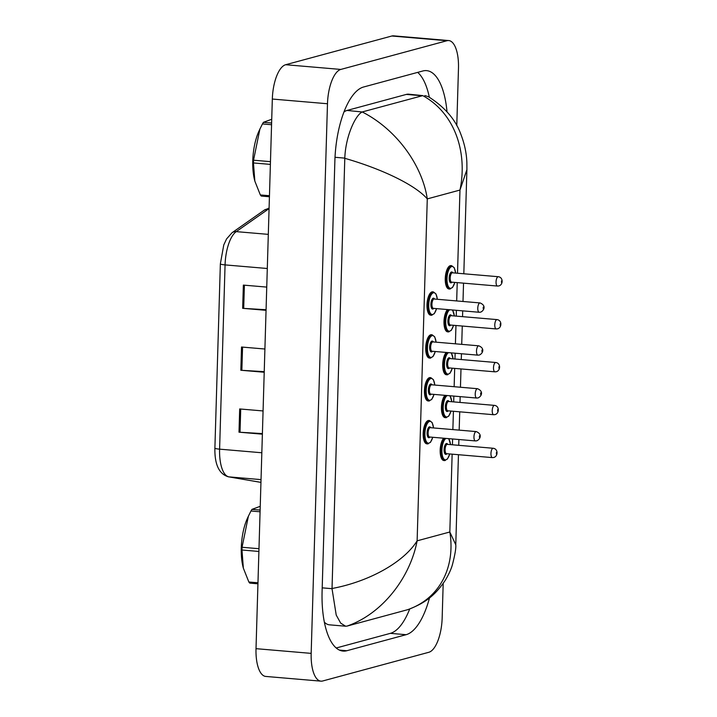 <?xml version="1.0" encoding="UTF-8"?>
<svg xmlns="http://www.w3.org/2000/svg" width="717" height="717" viewBox="0 0 717 717"><rect width="100%" height="100%" fill="white"/><g stroke="black" fill="none" stroke-linecap="round" stroke-linejoin="round"><path stroke-width="1.08" d="M262.377 434.17L238.994 432.181L239.684 408.95L263.067 410.949M266.052 310.318L242.669 308.319L243.359 285.097L266.742 287.096M264.214 372.248L240.831 370.25L241.521 347.019L264.905 349.018M264.232 371.666L241.862 370.322A6.247 0.807 -178.3 0 1 240.831 370.25M266.07 309.735L243.699 308.391A6.247 0.807 -178.3 0 1 242.669 308.319M262.395 433.597L240.025 432.252A6.247 0.807 -178.3 0 1 238.994 432.181M450.258 265.675A11.714 4.58 94.9 0 0 445.293 277.73A11.714 4.58 94.9 0 0 448.914 288.96L449.631 289.023A11.714 4.58 -85.1 0 1 446.01 277.784A11.714 4.58 -85.1 0 1 450.975 265.738A11.714 4.58 -85.1 0 1 451.629 265.675L450.912 265.613A11.714 4.58 94.9 0 0 450.258 265.675M430.809 377.662L430.101 377.599A11.714 4.58 94.9 0 0 429.447 377.662A11.714 4.58 94.9 0 0 424.482 389.707A11.714 4.58 94.9 0 0 428.103 400.946L428.82 401.009A11.714 4.58 -85.1 0 1 425.199 389.77A11.714 4.58 -85.1 0 1 430.164 377.725A11.714 4.58 -85.1 0 1 430.809 377.662L433.444 379.723L434.852 385.065M432.082 334.776L431.374 334.714A11.714 4.58 94.9 0 0 430.72 334.776A11.714 4.58 94.9 0 0 425.755 346.822A11.714 4.58 94.9 0 0 429.375 358.061L430.092 358.124A11.714 4.58 -85.1 0 1 426.472 346.885A11.714 4.58 -85.1 0 1 431.437 334.839A11.714 4.58 -85.1 0 1 432.082 334.776L434.717 336.838L436.124 342.17M433.355 291.891L432.647 291.828A11.714 4.58 94.9 0 0 431.993 291.891A11.714 4.58 94.9 0 0 427.027 303.936A11.714 4.58 94.9 0 0 430.648 315.175L431.365 315.238A11.714 4.58 -85.1 0 1 427.744 303.999A11.714 4.58 -85.1 0 1 432.709 291.953A11.714 4.58 -85.1 0 1 433.355 291.891L435.99 293.952L437.397 299.285M447.498 309.556A11.714 4.58 94.9 0 0 443.975 322.48A11.714 4.58 94.9 0 0 447.641 331.846L448.358 331.908A11.714 4.58 -85.1 0 1 444.692 322.533A11.714 4.58 -85.1 0 1 448.215 309.619M446.225 352.441A11.714 4.58 94.9 0 0 442.703 365.365A11.714 4.58 94.9 0 0 446.368 374.74L447.085 374.794A11.714 4.58 -85.1 0 1 443.42 365.419A11.714 4.58 -85.1 0 1 446.942 352.504M444.952 395.327A11.714 4.58 94.9 0 0 441.43 408.251A11.714 4.58 94.9 0 0 445.096 417.626L445.813 417.679A11.714 4.58 -85.1 0 1 442.147 408.305A11.714 4.58 -85.1 0 1 445.669 395.39M429.537 420.547L428.829 420.485A11.714 4.58 94.9 0 0 428.174 420.547A11.714 4.58 94.9 0 0 423.209 432.593A11.714 4.58 94.9 0 0 426.83 443.832L427.547 443.895A11.714 4.58 -85.1 0 1 423.926 432.656A11.714 4.58 -85.1 0 1 428.891 420.61A11.714 4.58 -85.1 0 1 429.537 420.547L432.172 422.609L433.579 427.95M443.68 438.212A11.714 4.58 94.9 0 0 440.157 451.136A11.714 4.58 94.9 0 0 443.823 460.511L444.54 460.565A11.714 4.58 -85.1 0 1 440.874 451.199A11.714 4.58 -85.1 0 1 444.397 438.275M443.187 583.459L442.165 617.955A31.243 12.207 -85.1 0 1 428.829 652.282L322.668 680.989A31.243 12.207 -85.1 0 1 320.929 681.15L265.774 676.436A31.243 12.207 -85.1 0 1 256.014 648.67L272.326 99.045A31.243 12.207 -85.1 0 1 285.662 64.718L391.823 36.011A31.243 12.207 -85.1 0 1 393.561 35.85L448.717 40.564A31.243 12.207 -85.1 0 1 458.477 68.33L456.774 125.663M320.929 681.15A31.243 12.207 -85.1 0 1 311.169 653.375L327.481 103.75A31.243 12.207 -85.1 0 1 340.817 69.432L446.978 40.726A31.243 12.207 -85.1 0 1 448.717 40.564M447.023 111.834A67.174 26.242 94.9 0 0 426.579 70.633A67.174 26.242 94.9 0 0 422.833 70.983L363.546 87.017A67.174 26.242 94.9 0 0 334.875 160.805L322.094 591.373A67.174 26.242 94.9 0 0 343.076 651.081A67.174 26.242 94.9 0 0 346.813 650.731L406.1 634.697A67.174 26.242 94.9 0 0 429.51 597.888M429.322 97.225A67.174 26.242 94.9 0 0 417.67 72.381M336.219 647.989L390.344 633.353A67.174 26.242 94.9 0 0 409.712 608.966M463.818 273.777L466.901 169.651L459.973 190.059C467.681 153.124 455.42 113.618 422.77 95.621L408.69 94.187A42.178 16.482 94.9 0 0 406.342 94.411L347.055 110.445A42.178 16.482 94.9 0 0 343.954 111.986M324.371 622.168A42.178 16.482 94.9 0 0 329.444 624.83L345.594 626.21L340.683 623.127L336.219 615.069L332.025 588.684L344.805 158.125C345.531 136.418 355.533 114.81 362.264 111.986C396.618 129.401 422.331 165.385 427.278 198.896C415.035 184.699 381.211 168.764 344.805 158.314M332.034 588.496C368.932 581.711 403.877 562.209 417.124 540.833C410.097 577.821 382.313 613.913 347.01 626.102L407.507 609.737C440.991 598.121 455.447 565.561 449.828 531.996L455.77 544.795L458.45 454.703M347.01 626.102L345.594 626.21M347.055 110.445L362.264 111.986M362.811 111.789L422.77 95.621M424.84 95.567L428.425 96.696C444.746 107.084 455.546 119.578 460.816 134.187C464.571 143.884 466.588 153.42 466.866 162.795L466.91 169.651M455.77 544.795C456.155 547.931 454.999 554.698 452.319 565.086C451.02 569.504 448.69 574.55 445.32 580.232C434.394 596.481 424.249 603.293 408.143 609.54L407.507 609.737M243.323 568.052A36.71 14.34 -85.1 0 1 243.242 567.756A36.71 14.34 -85.1 0 1 241.279 547.806A36.71 14.34 -85.1 0 1 247.482 518.167L248.405 516.159L242.05 547.268L258.98 548.711M258.9 551.454L241.97 550.011A42.178 16.482 -85.1 0 1 241.996 548.639A42.178 16.482 -85.1 0 1 242.05 547.268M260.074 511.786L250.968 511.006L248.405 516.159M250.968 511.006A42.178 16.482 -85.1 0 1 251.954 509.375L260.128 510.074M260.235 506.31L251.954 509.375M257.941 583.808L249.767 583.109A42.178 16.482 -85.1 0 1 248.853 581.998L257.968 582.778M241.97 550.011L243.359 568.178L248.853 581.998M254.813 180.998A36.71 14.34 -85.1 0 1 254.732 180.693A36.71 14.34 -85.1 0 1 252.769 160.742A36.71 14.34 -85.1 0 1 258.962 131.112L259.895 129.096L253.54 160.205L270.47 161.657M270.39 164.39L253.46 162.947A42.178 16.482 -85.1 0 1 253.486 161.576A42.178 16.482 -85.1 0 1 253.54 160.205M271.564 124.722L262.449 123.942L259.895 129.096M262.449 123.942A42.178 16.482 -85.1 0 1 263.444 122.32L271.618 123.01M271.725 119.255L263.444 122.32M269.422 196.754L261.257 196.055A42.178 16.482 -85.1 0 1 260.343 194.943L269.458 195.714M253.46 162.947L254.84 181.114L260.343 194.943M261.83 452.768L219.599 449.156A31.243 12.207 94.9 0 0 228.956 476.877L260.199 482.236A31.243 12.207 94.9 0 0 260.603 482.29L260.199 482.236A7.806 7.188 99.7 0 1 259.644 482.165L228.4 476.805C219.061 474.062 214.562 464.491 214.894 448.089L220.361 263.82A7.806 1.013 1.7 0 0 225.066 264.896L219.599 449.156A7.806 1.013 -178.3 0 1 214.894 448.089M220.361 263.82L223.767 244.963L226.572 238.922L232.066 232.711A7.806 6.829 55 0 1 236.234 231.627A31.243 12.207 94.9 0 0 225.066 264.896L267.298 268.499M261.033 479.619L228.956 476.877A7.806 7.188 99.7 0 1 228.4 476.805M232.066 232.711L264.134 210.224A7.806 6.829 55 0 1 268.31 209.14L236.234 231.627L268.31 234.369M269.072 208.665A31.243 12.207 94.9 0 0 268.31 209.14L269.054 209.203M242.552 347.109L241.862 370.322M240.715 409.04L240.025 432.252M244.389 285.178L243.699 308.391M445.194 460.511A11.714 4.58 -85.1 0 1 444.54 460.565L447.48 458.988L449.774 453.96M445.938 438.41A10.934 4.275 94.9 0 0 441.896 450.93A10.934 4.275 94.9 0 0 445.929 459.794A10.934 4.275 94.9 0 0 449.702 453.951M446.951 453.718A5.467 2.133 -85.1 0 1 446.091 454.372A5.467 2.133 -85.1 0 1 444.083 449.541A5.467 2.133 -85.1 0 1 446.413 443.536A5.467 2.133 -85.1 0 1 447.749 444.379M447.372 444.352A4.687 1.828 94.9 0 0 447.112 444.37A4.687 1.828 94.9 0 0 445.123 449.192A4.687 1.828 94.9 0 0 446.574 453.691L492.418 457.607A4.687 1.828 -85.1 0 1 490.966 453.108A4.687 1.828 -85.1 0 1 492.955 448.286A4.687 1.828 -85.1 0 1 493.215 448.268L447.372 444.352M492.678 457.58A4.687 1.828 -85.1 0 1 492.418 457.607L493.816 457.482C498.181 456.236 498.234 448.86 493.215 448.268M496.424 452.463L496.379 454.013L496.424 452.463M450.5 444.621A10.934 4.275 94.9 0 0 448.358 438.616M433.507 427.941A10.934 4.275 94.9 0 0 429.582 421.444A10.934 4.275 94.9 0 0 424.912 433.453A10.934 4.275 94.9 0 0 428.936 443.115A10.934 4.275 94.9 0 0 432.709 437.28M429.958 437.047A5.467 2.133 -85.1 0 1 429.098 437.702A5.467 2.133 -85.1 0 1 427.09 432.871A5.467 2.133 -85.1 0 1 429.42 426.866A5.467 2.133 -85.1 0 1 430.756 427.708M476.222 431.589L430.379 427.673A4.687 1.828 94.9 0 0 430.11 427.699A4.687 1.828 94.9 0 0 428.13 432.521A4.687 1.828 94.9 0 0 429.582 437.012L475.425 440.928A4.687 1.828 -85.1 0 1 473.973 436.438A4.687 1.828 -85.1 0 1 475.963 431.616A4.687 1.828 -85.1 0 1 476.222 431.589C482.747 434.206 480.139 439.369 476.823 440.803L475.425 440.928A4.687 1.828 -85.1 0 0 475.685 440.901M479.386 437.343L479.431 435.793L479.386 437.343M428.201 443.832A11.714 4.58 -85.1 0 1 427.547 443.895L430.478 442.317L432.781 437.289M457.509 273.24L459.973 190.059L427.278 198.896L417.124 540.833L449.828 531.996L452.14 454.166M457.231 282.615L456.684 300.934M456.406 310.318L456.236 316.125M455.958 325.5L455.412 343.819M455.134 353.203L454.963 359.011M454.686 368.395L454.139 386.705M453.861 396.089L453.691 401.896M453.413 411.28L452.866 429.591M452.588 438.974L452.418 444.782M446.978 40.726L391.823 36.011M340.817 69.432L285.662 64.718M327.481 103.75L272.326 99.045M311.169 653.375L256.014 648.67M390.344 633.353L406.1 634.697M339.446 650.095L346.813 650.731M322.202 587.85L332.025 588.684M335.018 157.283L344.805 158.125M406.342 94.411L422.098 95.755M446.467 417.626A11.714 4.58 -85.1 0 1 445.813 417.679L448.752 416.102L451.047 411.074M447.211 395.524A10.934 4.275 94.9 0 0 443.169 408.045A10.934 4.275 94.9 0 0 447.202 416.909A10.934 4.275 94.9 0 0 450.975 411.065M448.224 410.832A5.467 2.133 -85.1 0 1 447.363 411.486A5.467 2.133 -85.1 0 1 445.356 406.656A5.467 2.133 -85.1 0 1 447.686 400.651A5.467 2.133 -85.1 0 1 449.021 401.493M448.645 401.466A4.687 1.828 94.9 0 0 448.385 401.484A4.687 1.828 94.9 0 0 446.395 406.306A4.687 1.828 94.9 0 0 447.847 410.805L493.69 414.722A4.687 1.828 -85.1 0 1 492.238 410.223A4.687 1.828 -85.1 0 1 494.228 405.401A4.687 1.828 -85.1 0 1 494.488 405.383L448.645 401.466M493.95 414.695A4.687 1.828 -85.1 0 1 493.69 414.722L495.088 414.596C499.453 413.351 499.507 405.974 494.488 405.383M497.697 409.577L497.652 411.128L497.697 409.577M451.773 401.726A10.934 4.275 94.9 0 0 449.631 395.73M447.74 374.731A11.714 4.58 -85.1 0 1 447.085 374.794L450.025 373.216L452.319 368.188M448.483 352.639A10.934 4.275 94.9 0 0 444.441 365.15A10.934 4.275 94.9 0 0 448.475 374.023A10.934 4.275 94.9 0 0 452.248 368.18M449.496 367.946A5.467 2.133 -85.1 0 1 448.636 368.601A5.467 2.133 -85.1 0 1 446.628 363.77A5.467 2.133 -85.1 0 1 448.959 357.765A5.467 2.133 -85.1 0 1 450.294 358.608M449.918 358.581A4.687 1.828 94.9 0 0 449.658 358.599A4.687 1.828 94.9 0 0 447.668 363.42A4.687 1.828 94.9 0 0 449.12 367.92L494.963 371.836A4.687 1.828 -85.1 0 1 493.511 367.337A4.687 1.828 -85.1 0 1 495.501 362.515A4.687 1.828 -85.1 0 1 495.761 362.497L449.918 358.581M495.223 371.809A4.687 1.828 -85.1 0 1 494.963 371.836L496.361 371.711C500.726 370.465 500.78 363.089 495.761 362.497M498.969 366.692L498.924 368.242L498.969 366.692M453.045 358.841A10.934 4.275 94.9 0 0 450.903 352.845M449.012 331.846A11.714 4.58 -85.1 0 1 448.358 331.908L451.298 330.331L453.592 325.303M449.756 309.753A10.934 4.275 94.9 0 0 445.714 322.265A10.934 4.275 94.9 0 0 449.747 331.137A10.934 4.275 94.9 0 0 453.52 325.294M450.769 325.061A5.467 2.133 -85.1 0 1 449.909 325.715A5.467 2.133 -85.1 0 1 447.901 320.884A5.467 2.133 -85.1 0 1 450.231 314.88A5.467 2.133 -85.1 0 1 451.567 315.722M451.19 315.686A4.687 1.828 94.9 0 0 450.93 315.713A4.687 1.828 94.9 0 0 448.941 320.535A4.687 1.828 94.9 0 0 450.393 325.025L496.236 328.942A4.687 1.828 -85.1 0 1 494.793 324.451A4.687 1.828 -85.1 0 1 496.773 319.63A4.687 1.828 -85.1 0 1 497.033 319.603L451.19 315.686M496.496 328.924A4.687 1.828 -85.1 0 1 496.236 328.942L497.634 328.816C501.999 327.579 502.052 320.203 497.033 319.603M500.242 323.806L500.197 325.357L500.242 323.806M454.318 315.955A10.934 4.275 94.9 0 0 452.176 309.959M450.285 288.96A11.714 4.58 -85.1 0 1 449.631 289.023L452.57 287.445L454.865 282.417M455.591 273.069A10.934 4.275 94.9 0 0 451.665 266.572A10.934 4.275 94.9 0 0 447.005 278.59A10.934 4.275 94.9 0 0 451.029 288.252A10.934 4.275 94.9 0 0 454.793 282.408M452.042 282.175A5.467 2.133 -85.1 0 1 451.181 282.83A5.467 2.133 -85.1 0 1 449.174 277.999A5.467 2.133 -85.1 0 1 451.504 271.994A5.467 2.133 -85.1 0 1 452.839 272.836M452.463 272.801A4.687 1.828 94.9 0 0 452.203 272.827A4.687 1.828 94.9 0 0 450.213 277.649A4.687 1.828 94.9 0 0 451.665 282.139L497.508 286.056A4.687 1.828 -85.1 0 1 496.065 281.566A4.687 1.828 -85.1 0 1 498.046 276.744A4.687 1.828 -85.1 0 1 498.306 276.717L452.463 272.801M497.768 286.038A4.687 1.828 -85.1 0 1 497.508 286.056L498.907 285.931C503.271 284.694 503.325 277.309 498.306 276.717M501.515 280.921L501.47 282.471L501.515 280.921M434.78 385.056A10.934 4.275 94.9 0 0 430.854 378.558A10.934 4.275 94.9 0 0 426.185 390.568A10.934 4.275 94.9 0 0 430.209 400.229A10.934 4.275 94.9 0 0 433.982 394.395M431.231 394.162A5.467 2.133 -85.1 0 1 430.37 394.816A5.467 2.133 -85.1 0 1 428.363 389.985A5.467 2.133 -85.1 0 1 430.693 383.98A5.467 2.133 -85.1 0 1 432.028 384.823M477.495 388.704L431.652 384.787A4.687 1.828 94.9 0 0 431.383 384.814A4.687 1.828 94.9 0 0 429.402 389.627A4.687 1.828 94.9 0 0 430.854 394.126L476.697 398.043A4.687 1.828 -85.1 0 1 475.246 393.543A4.687 1.828 -85.1 0 1 477.235 388.731A4.687 1.828 -85.1 0 1 477.495 388.704C484.02 391.321 481.412 396.483 478.096 397.917L476.697 398.043A4.687 1.828 -85.1 0 0 476.957 398.016M480.659 394.458L480.704 392.907L480.659 394.458M429.474 400.946A11.714 4.58 -85.1 0 1 428.82 401.009L431.751 399.432L434.054 394.404M436.053 342.17A10.934 4.275 94.9 0 0 432.127 335.673A10.934 4.275 94.9 0 0 427.457 347.682A10.934 4.275 94.9 0 0 431.482 357.344A10.934 4.275 94.9 0 0 435.255 351.509M432.503 351.276A5.467 2.133 -85.1 0 1 431.643 351.93A5.467 2.133 -85.1 0 1 429.635 347.1A5.467 2.133 -85.1 0 1 431.966 341.086A5.467 2.133 -85.1 0 1 433.301 341.937M478.768 345.818L432.925 341.901A4.687 1.828 94.9 0 0 432.656 341.928A4.687 1.828 94.9 0 0 430.675 346.741A4.687 1.828 94.9 0 0 432.127 351.24L477.97 355.157A4.687 1.828 -85.1 0 1 476.518 350.658A4.687 1.828 -85.1 0 1 478.508 345.845A4.687 1.828 -85.1 0 1 478.768 345.818C485.292 348.435 482.684 353.598 479.368 355.032L477.97 355.157A4.687 1.828 -85.1 0 0 478.23 355.13M481.932 351.563L481.976 350.021L481.932 351.563M430.747 358.061A11.714 4.58 -85.1 0 1 430.092 358.124L433.023 356.546L435.327 351.509M437.325 299.285A10.934 4.275 94.9 0 0 433.4 292.787A10.934 4.275 94.9 0 0 428.73 304.797A10.934 4.275 94.9 0 0 432.754 314.458A10.934 4.275 94.9 0 0 436.528 308.624M433.776 308.382A5.467 2.133 -85.1 0 1 432.916 309.045A5.467 2.133 -85.1 0 1 430.908 304.214A5.467 2.133 -85.1 0 1 433.238 298.2A5.467 2.133 -85.1 0 1 434.574 299.043M480.04 302.933L434.197 299.016A4.687 1.828 94.9 0 0 433.928 299.043A4.687 1.828 94.9 0 0 431.948 303.856A4.687 1.828 94.9 0 0 433.4 308.355L479.243 312.271A4.687 1.828 -85.1 0 1 477.791 307.772A4.687 1.828 -85.1 0 1 479.781 302.959A4.687 1.828 -85.1 0 1 480.04 302.933C486.565 305.55 483.957 310.712 480.641 312.146L479.243 312.271A4.687 1.828 -85.1 0 0 479.503 312.245M483.204 308.677L483.249 307.136L483.204 308.677M432.019 315.175A11.714 4.58 -85.1 0 1 431.365 315.238L434.296 313.661L436.599 308.624M260.603 482.29L259.644 482.165M264.134 210.224L269.09 208.082M450.572 444.621L448.77 438.652M458.728 445.32L458.898 439.521M459.176 430.137L459.722 411.818M460 402.434L460.171 396.626M460.448 387.252L460.995 368.932M461.273 359.549L461.443 353.741M461.721 344.357L462.268 326.047M462.546 316.663L462.716 310.855M462.994 301.472L463.541 283.161M451.844 401.735L450.043 395.766M453.117 358.85L451.316 352.881M454.39 315.964L452.588 309.995M455.662 273.078L454.237 267.71L451.629 265.675"/></g></svg>
